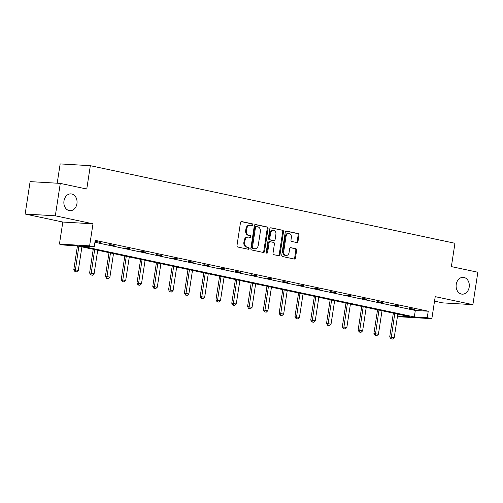 <?xml version="1.0" encoding="UTF-8"?>
<svg xmlns="http://www.w3.org/2000/svg" width="503" height="503" viewBox="0 0 503 503"><rect width="100%" height="100%" fill="white"/><g stroke="black" fill="none" stroke-linecap="round" stroke-linejoin="round"><path stroke-width="0.75" d="M456.234 284.377A8.419 6.596 93.4 0 0 462.219 294.161A8.419 6.596 93.4 0 0 469.192 287.138A8.419 6.596 93.4 0 0 463.206 277.354A8.419 6.596 93.4 0 0 456.234 284.377M63.982 200.911A8.419 6.596 93.4 0 0 69.967 210.694A8.419 6.596 93.4 0 0 76.94 203.671A8.419 6.596 93.4 0 0 70.954 193.888A8.419 6.596 93.4 0 0 63.982 200.911M252.795 224.854A0.905 0.71 93.4 0 0 252.236 223.81L241.673 221.565A1.289 1.012 93.4 0 0 240.484 222.628L236.982 245.533A1.289 1.012 93.4 0 0 237.781 247.017L248.337 249.262A0.905 0.71 93.4 0 0 248.614 247.482L247.243 247.193A4.131 3.238 93.4 0 1 244.691 242.446L244.98 240.535A4.131 3.238 93.4 0 1 248.4 237.089A4.131 3.238 93.4 0 1 248.784 237.139L250.148 237.429A0.905 0.71 93.4 0 0 250.425 235.649L249.054 235.36A4.131 3.238 93.4 0 1 246.501 230.607L246.791 228.702A4.131 3.238 93.4 0 1 250.211 225.25A4.131 3.238 93.4 0 1 250.595 225.306L251.959 225.596A0.905 0.71 93.4 0 0 252.795 224.854M251.513 225.501A0.905 0.71 93.4 0 0 251.418 223.766L241.233 221.597M247.891 249.167A0.905 0.71 93.4 0 0 247.797 247.432L247.243 247.193M249.702 237.334A0.905 0.71 93.4 0 0 249.607 235.599L249.054 235.36M25.15 214.033L30.111 181.621L60.285 183.388L55.324 215.806L25.15 214.033L62.818 222.043L59.442 244.087L89.616 245.86L94.224 246.841L81.297 246.08L414.321 316.94L427.242 317.701L431.851 318.682L401.677 316.909L397.527 316.029M434.535 301.146L442.715 302.881L472.889 304.655L435.227 296.644L431.851 318.682M60.285 183.388L86.761 189.027L90.333 165.688L454.945 243.276L451.373 266.609L477.85 272.242L472.889 304.655M296.801 242.559A1.289 1.012 93.4 0 0 297.99 241.497L298.977 235.071A1.289 1.012 93.4 0 0 298.172 233.587L286.446 231.091A1.289 1.012 93.4 0 0 285.258 232.153L281.755 255.059A1.289 1.012 93.4 0 0 282.554 256.543L294.28 259.039A1.289 1.012 93.4 0 0 295.468 257.976L296.657 250.217A1.289 1.012 93.4 0 0 295.858 248.734L290.841 247.665A1.289 1.012 93.4 0 0 289.653 248.727L289.062 252.575A3.452 2.704 93.4 0 1 286.201 255.455A3.452 2.704 93.4 0 1 283.742 251.443L286.05 236.366A3.452 2.704 93.4 0 1 288.911 233.48A3.452 2.704 93.4 0 1 291.369 237.498L290.986 240.006A1.289 1.012 93.4 0 0 291.784 241.49L296.801 242.559M62.818 222.043L92.992 223.816L55.324 215.806M92.992 223.816L89.616 245.86M94.922 242.283L415.308 310.458L428.235 311.219L95.218 240.359L94.224 246.841M428.235 311.219L427.242 317.701M268.068 228.494A1.289 1.012 93.4 0 0 267.263 227.01L255.537 224.514A1.289 1.012 93.4 0 0 254.348 225.577L250.846 248.482A1.289 1.012 93.4 0 0 251.645 249.966L263.371 252.462A1.289 1.012 93.4 0 0 264.559 251.399L268.068 228.494L267.25 228.45A1.289 1.012 93.4 0 0 266.452 226.966L255.096 224.545M270.991 227.802L282.717 230.299A1.289 1.012 93.4 0 1 283.522 231.782L280.014 254.688A1.289 1.012 93.4 0 1 278.825 255.75L273.808 254.681A1.289 1.012 93.4 0 1 273.01 253.198L274.431 243.911A1.289 1.012 93.4 0 0 273.632 242.427L270.3 241.717A1.289 1.012 93.4 0 0 269.111 242.779L267.634 252.449A0.905 0.71 93.4 0 1 266.238 252.154L269.803 228.865A1.289 1.012 93.4 0 1 270.991 227.802L270.752 227.79M90.333 165.688L60.159 163.915L57.204 183.211M397.533 315.959L409.995 316.689L76.978 245.822L64.051 245.068L59.442 244.087M415.308 310.458L414.321 316.94M414.258 309.471L409.197 308.396L414.309 309.163M398.464 306.107L393.403 305.032L398.514 305.805M382.67 302.749L377.608 301.668L382.714 302.441M366.876 299.386L361.814 298.31L366.92 299.084M351.081 296.028L346.014 294.947L351.125 295.72M335.281 292.664L330.22 291.589L335.331 292.362M319.487 289.3L314.425 288.225L319.537 288.999M303.693 285.943L298.631 284.868L303.737 285.641M287.898 282.579L282.837 281.504L287.942 282.277M272.104 279.222L267.036 278.14L272.148 278.914M256.304 275.858L251.242 274.783L256.354 275.556M240.509 272.5L235.448 271.419L240.56 272.192M224.715 269.136L219.654 268.061L224.759 268.835M208.921 265.773L203.86 264.697L208.965 265.471M193.127 262.415L188.059 261.34L193.171 262.113M177.326 259.051L172.265 257.976L177.377 258.749M161.532 255.694L156.471 254.612L161.582 255.386M145.738 252.33L140.677 251.255L145.782 252.028M129.944 248.972L124.882 247.891L129.988 248.664M114.15 245.609L109.082 244.533L114.194 245.307M95.073 241.277L100.393 242.371L95.036 241.541M250.211 225.25L249.4 225.206A4.131 3.238 93.4 0 0 245.973 228.651L246.791 228.702M248.243 235.31A4.131 3.238 93.4 0 1 245.684 230.563L245.973 228.651M248.4 237.089L247.589 237.039A4.131 3.238 93.4 0 0 244.162 240.484L244.98 240.535M246.432 247.143A4.131 3.238 93.4 0 1 243.873 242.396L244.162 240.484M263 252.387A1.289 1.012 93.4 0 0 263.742 251.355L267.25 228.45M256.36 226.532A0.905 0.71 93.4 0 0 255.524 227.274L252.449 247.382A0.905 0.71 93.4 0 0 253.009 248.419L254.449 248.727A4.131 3.238 93.4 0 0 254.832 248.778A4.131 3.238 93.4 0 0 258.253 245.332L260.359 231.587A4.131 3.238 93.4 0 0 257.8 226.834L256.36 226.532M256.19 226.52L255.543 226.482A0.905 0.71 93.4 0 0 254.713 227.224L255.524 227.274M254.832 248.778L254.015 248.727A4.131 3.238 93.4 0 1 253.638 248.677L252.192 248.369A0.905 0.71 93.4 0 1 251.632 247.331L254.713 227.224M270.551 227.834L282.717 230.299M278.455 255.675A1.289 1.012 93.4 0 0 279.196 254.644L282.705 231.738A1.289 1.012 93.4 0 0 281.906 230.255M269.482 241.666A1.289 1.012 93.4 0 0 268.294 242.729L266.816 252.399L267.634 252.449M266.483 253.015A0.905 0.71 93.4 0 0 266.816 252.399M275.902 234.272A3.452 2.704 93.4 0 0 273.45 230.255A3.452 2.704 93.4 0 0 270.589 233.141L269.771 238.453A1.289 1.012 93.4 0 0 270.57 239.937L273.902 240.641A1.289 1.012 93.4 0 0 275.091 239.585L275.902 234.272M273.45 230.255L272.632 230.211A3.452 2.704 93.4 0 0 269.771 233.09L270.589 233.141M273.324 240.61A1.289 1.012 93.4 0 1 273.085 240.597L269.759 239.887A1.289 1.012 93.4 0 1 268.96 238.403L269.771 233.09M288.911 233.48L288.1 233.436A3.452 2.704 93.4 0 0 285.239 236.316L286.05 236.366M286.201 255.455L285.383 255.411A3.452 2.704 93.4 0 1 282.931 251.393L285.239 236.316M293.909 258.963A1.289 1.012 93.4 0 0 294.651 257.932L295.839 250.167A1.289 1.012 93.4 0 0 295.041 248.683L290.394 247.696M296.43 242.484A1.289 1.012 93.4 0 0 297.172 241.453L298.16 235.027A1.289 1.012 93.4 0 0 297.361 233.543L286.006 231.122M77.437 245.923L73.809 269.639L78.317 270.375L81.914 246.872M74.922 271.526L76.689 271.865L74.922 271.526L73.809 269.639M78.87 246.231L75.167 271.538M78.317 270.375L76.689 271.865M93.237 249.287L89.603 273.003L94.111 273.739L97.708 250.236M90.716 274.883L92.483 275.223L90.716 274.883L89.603 273.003M94.671 249.589L90.961 274.902M94.111 273.739L92.483 275.223M109.032 252.644L105.397 276.367L109.906 277.096L113.502 253.6M106.517 278.247L108.277 278.587L106.517 278.247L105.397 276.367M110.465 252.952L106.755 278.26M109.906 277.096L108.277 278.587M124.826 256.008L121.198 279.725L125.7 280.46L129.296 256.958M122.311 281.611L124.071 281.944L122.311 281.611L121.198 279.725M126.259 256.31L122.556 281.623M125.7 280.46L124.071 281.944M140.62 259.366L136.992 283.088L141.494 283.818L145.09 260.321M138.105 284.968L139.865 285.308L138.105 284.968L136.992 283.088M142.053 259.674L138.35 284.981M141.494 283.818L139.865 285.308M156.414 262.729L152.786 286.446L157.294 287.182L160.891 263.679M153.899 288.332L155.666 288.665L153.899 288.332L152.786 286.446M157.848 263.038L154.144 288.345M157.294 287.182L155.666 288.665M172.215 266.093L168.58 289.81L173.089 290.539L176.685 267.043M169.693 291.69L171.46 292.029L169.693 291.69L168.58 289.81M173.648 266.395L169.939 291.709M173.089 290.539L171.46 292.029M188.009 269.451L184.375 293.167L188.883 293.903L192.479 270.4M185.494 295.054L187.254 295.393L185.494 295.054L184.375 293.167M189.442 269.759L185.733 295.066M188.883 293.903L187.254 295.393M203.803 272.815L200.175 296.531L204.677 297.26L208.273 273.764M201.288 298.411L203.049 298.751L201.288 298.411L200.175 296.531M205.237 273.116L201.533 298.43M204.677 297.26L203.049 298.751M219.597 276.172L215.969 299.895L220.471 300.624L224.068 277.128M217.082 301.775L218.843 302.114L217.082 301.775L215.969 299.895M221.031 276.48L217.327 301.787M220.471 300.624L218.843 302.114M235.391 279.536L231.764 303.252L236.272 303.988L239.868 280.485M232.876 305.139L234.643 305.472L232.876 305.139L231.764 303.252M236.825 279.838L233.122 305.151M236.272 303.988L234.643 305.472M251.192 282.893L247.558 306.616L252.066 307.346L255.662 283.849M248.671 308.496L250.437 308.836L248.671 308.496L247.558 306.616M252.625 283.202L248.916 308.509M252.066 307.346L250.437 308.836M266.986 286.257L263.352 309.974L267.86 310.709L271.457 287.207M264.471 311.86L266.232 312.193L264.471 311.86L263.352 309.974M268.42 286.559L264.71 311.873M267.86 310.709L266.232 312.193M282.78 289.615L279.152 313.338L283.654 314.067L287.251 290.571M280.265 315.218L282.026 315.557L280.265 315.218L279.152 313.338M284.214 289.923L280.511 315.236M283.654 314.067L282.026 315.557M298.575 292.979L294.947 316.695L299.448 317.431L303.045 293.928M296.06 318.581L297.82 318.921L296.06 318.581L294.947 316.695M300.008 293.287L296.305 318.594M299.448 317.431L297.82 318.921M314.369 296.342L310.741 320.059L315.249 320.788L318.845 297.292M311.854 321.939L313.621 322.278L311.854 321.939L310.741 320.059M315.802 296.644L312.099 321.958M315.249 320.788L313.621 322.278M330.169 299.7L326.535 323.416L331.043 324.152L334.64 300.656M327.648 325.303L329.415 325.642L327.648 325.303L326.535 323.416M331.603 300.008L327.893 325.315M331.043 324.152L329.415 325.642M345.963 303.064L342.329 326.78L346.837 327.516L350.434 304.013M343.448 328.666L345.209 329L343.448 328.666L342.329 326.78M347.397 303.366L343.687 328.679M346.837 327.516L345.209 329M361.758 306.421L358.13 330.144L362.632 330.873L366.228 307.377M359.243 332.024L361.003 332.364L359.243 332.024L358.13 330.144M363.191 306.729L359.488 332.037M362.632 330.873L361.003 332.364M377.552 309.785L373.924 333.502L378.426 334.237L382.022 310.735M375.037 335.388L376.797 335.721L375.037 335.388L373.924 333.502M378.985 310.087L375.282 335.4M378.426 334.237L376.797 335.721M393.346 313.143L389.718 336.865L394.226 337.595L397.823 314.098M390.831 338.745L392.598 339.085L390.831 338.745L389.718 336.865M394.78 313.451L391.076 338.764M394.226 337.595L392.598 339.085M251.418 223.766L252.236 223.81M247.797 247.432L248.614 247.482M249.607 235.599L250.425 235.649M245.684 230.563L246.501 230.607M243.873 242.396L244.691 242.446M263.742 251.355L264.559 251.399M266.452 226.966L267.263 227.01M251.632 247.331L252.449 247.382M252.192 248.369L253.009 248.419M253.638 248.677L254.449 248.727M282.705 231.738L283.522 231.782M279.196 254.644L280.014 254.688M268.294 242.729L269.111 242.779M268.96 238.403L269.771 238.453M269.759 239.887L270.57 239.937M273.085 240.597L273.902 240.641M282.931 251.393L283.742 251.443M295.041 248.683L295.858 248.734M295.839 250.167L296.657 250.217M294.651 257.932L295.468 257.976M297.361 233.543L298.172 233.587M298.16 235.027L298.977 235.071M297.172 241.453L297.99 241.497M255.461 226.469L256.272 226.52M269.363 241.654L270.18 241.704M273.204 240.61L274.022 240.66"/></g></svg>
